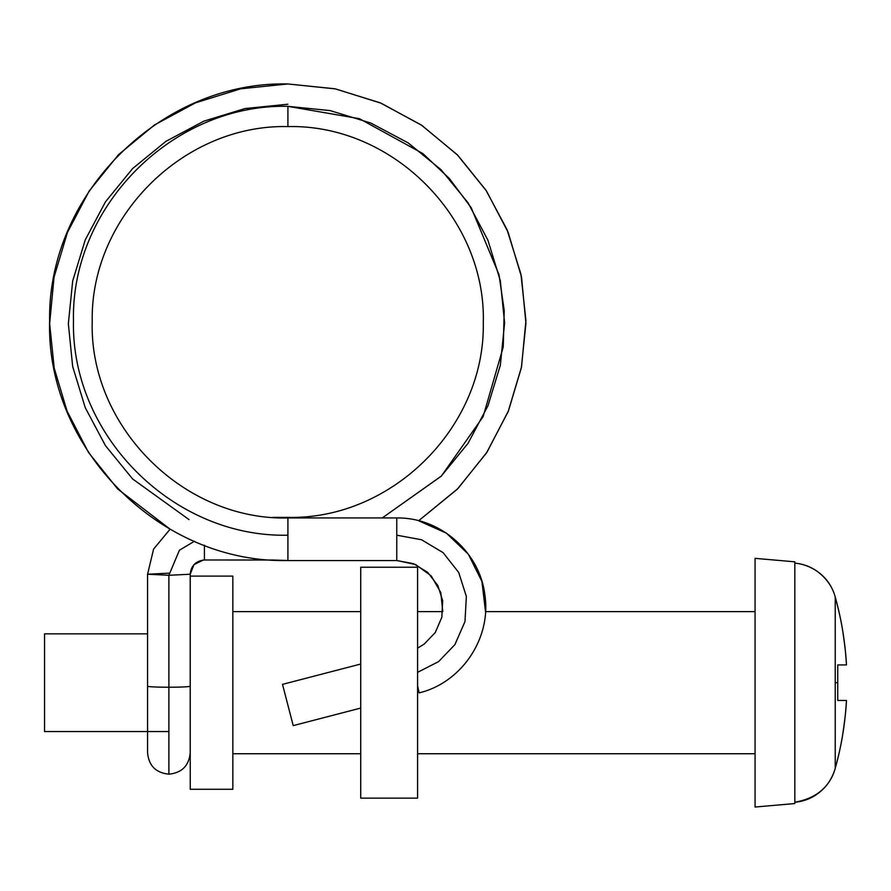 <?xml version="1.0" encoding="UTF-8"?>
<svg xmlns="http://www.w3.org/2000/svg" width="891" height="891" viewBox="0 0 891 891"><rect width="100%" height="100%" fill="white"/><g stroke="black" fill="none" stroke-linecap="round" stroke-linejoin="round"><path stroke-width="1.34" d="M203.193 560.06L193.971 564.671L190.206 574.227L190.206 686.17A21.317 1.058 180 0 1 168.889 687.228L168.889 774.168L168.889 687.228A21.317 1.058 0 0 0 190.206 686.17L190.206 752.85C188.959 765.748 181.853 772.853 168.889 774.168C155.925 772.853 148.819 765.748 147.572 752.85L147.572 686.17A21.317 1.058 0 0 0 168.889 687.228L168.889 575.285L168.889 687.228A21.317 1.058 180 0 1 147.572 686.17L147.572 574.227L168.889 575.285L179.392 550.259L194.483 541.216L179.392 550.259L168.889 575.285L147.572 574.227L168.889 573.169M190.206 574.227L168.889 575.285L190.206 574.227C191.075 565.651 195.808 560.918 204.418 560.005L272.657 560.016L204.384 560.005M287.904 517.381L272.835 517.381L287.904 517.381C392.073 519.787 485.105 427.012 483.29 323.065C486.33 218.373 392.864 124.127 287.904 126.589L287.904 106.341L330.193 110.607L370.79 123.025L408.245 142.95L441.112 169.78L467.953 202.658L487.9 240.147L500.33 280.754L504.607 322.999L500.341 365.232L487.934 405.85L468.009 443.362L441.168 476.251L382.25 517.938L441.39 476.028L483.1 416.698L503.237 347.011L504.239 310.636L498.993 274.64L471.172 207.648L449.376 178.534L422.902 153.586L359.396 118.67L287.904 106.341C173.132 103.701 70.912 206.155 73.485 320.738C70.89 435.331 173.088 537.83 287.904 535.19C173.088 537.83 70.89 435.331 73.485 320.738C70.912 206.155 173.132 103.701 287.904 106.341L287.904 126.589C183.49 124.205 90.425 217.17 92.218 321.116C89.111 425.887 182.633 520.444 287.904 517.983M204.418 545.192L204.418 560.016M396.773 560.562L396.773 517.938L287.904 517.938L287.904 560.562L396.773 560.562L287.904 560.562M417.578 687.83L419.149 692.886L417.578 685.714M417.578 672.337L438.584 661.623L454.9 644.627L464.979 621.573L466.361 596.447L458.698 572.479L443.15 552.698L421.554 539.757L396.773 535.19L421.554 539.757L443.15 552.698L458.698 572.479L466.361 596.447L464.979 621.573L454.9 644.627L438.584 661.623L417.578 672.337M360.732 664.029L282.503 684.366L293.228 725.619L360.732 708.078L293.228 725.619L282.503 684.366L293.228 725.619L282.503 684.366L360.732 664.029M396.773 517.983C440.043 517.159 479.926 552.13 484.871 595.01C491.52 638.101 461.627 682.706 419.149 692.886L417.578 685.68M287.904 517.938L396.773 517.938M287.904 104.225L245.036 108.557L203.894 121.143L165.938 141.346L132.648 168.533L105.461 201.845L85.269 239.835L72.683 280.966L68.351 323.745L72.672 366.524L85.246 407.655L105.439 445.645L132.625 478.968L189.003 519.576M417.578 798.147L360.732 798.147L417.578 798.147L417.578 567.233L360.732 567.233L417.578 567.233L417.578 798.147M360.732 567.233L360.732 798.147L360.732 567.233M147.572 633.846L44.55 633.846L44.55 731.544L168.889 731.544L44.55 731.544L44.55 633.846L147.572 633.846M190.24 576.109L190.24 789.27L232.841 789.27L232.841 576.109L190.24 576.109L232.841 576.109L232.841 789.27L190.24 789.27L190.24 576.109M794.839 563.145L794.839 561.831L755.067 558.345L755.067 807.034L794.839 803.548L794.839 563.145L794.839 802.234C816.212 798.447 829.677 787.154 835.235 768.354C838.854 754.833 841.338 743.617 842.674 734.707C844.958 719.494 846.216 708.067 846.45 700.46L837.74 700.46L837.74 682.695L835.235 682.695L835.235 768.354L835.235 682.695L837.74 682.695L837.74 664.931L846.45 664.931C846.216 657.313 844.958 645.897 842.674 630.672C841.338 621.762 838.854 610.547 835.235 597.026L835.235 682.695L835.235 597.026C832.517 586.913 826.547 578.393 817.359 571.454C810.231 566.609 802.724 563.836 794.839 563.145L794.839 561.831L755.067 558.345L755.067 807.034L794.839 803.548L794.839 802.234C804.439 801.388 812.926 797.857 820.321 791.631C827.661 785.45 832.639 777.698 835.235 768.354C841.427 746.135 845.169 723.492 846.45 700.46L837.74 700.46L837.74 664.931L846.45 664.931C845.169 641.888 841.427 619.256 835.235 597.026C832.261 586.334 826.302 577.813 817.359 571.454C810.598 566.643 803.092 563.869 794.839 563.145C803.092 563.869 810.598 566.643 817.359 571.454M755.067 611.638L485.506 611.638L755.067 611.638M442.794 611.638L417.578 611.638L442.794 611.638L440.8 592.548L431.211 575.887L415.64 564.56L396.773 560.517L413.513 563.68L427.669 572.334L437.815 585.465L442.66 600.645L441.847 617.24L435.287 632.51L424.25 644.048L417.578 648.158M360.732 611.638L232.841 611.638L360.732 611.638M232.841 753.741L360.732 753.741L232.841 753.741M417.578 753.741L755.067 753.741L417.578 753.741M820.344 791.609C812.948 797.846 804.45 801.388 794.839 802.234M846.45 700.46C845.169 723.492 841.427 746.135 835.235 768.354M485.506 611.638L481.92 581.455L468.354 554.235L446.424 533.163L418.625 520.756L457.918 488.58L487.032 452.138L508.505 410.74L521.335 367.838L525.924 323.299L521.491 276.878L508.093 232.206L486.43 190.919L457.15 154.622L421.22 124.94L380.19 102.81L334.983 88.788L287.904 83.966C160.848 81.048 47.457 194.16 49.629 320.816C45.853 448.474 159.801 563.524 287.904 560.517L272.657 560.016M92.218 323.411L92.218 321.116M418.625 520.756L457.206 489.293L486.475 452.984L508.137 411.675L521.513 366.981L525.924 320.56L520.945 274.194L507.046 229.678L485.951 190.195L457.851 155.335L422.067 125.508L381.136 103.211L335.484 88.9L287.904 83.966L240.748 88.799L195.474 102.855L154.388 125.018L118.425 154.744L89.122 191.086L67.449 232.428L54.05 277.146L49.629 323.611L54.217 368.183L67.07 411.119L88.565 452.539L117.712 489.014L170.103 529.176L153.597 549.09L147.572 574.227"/></g></svg>
